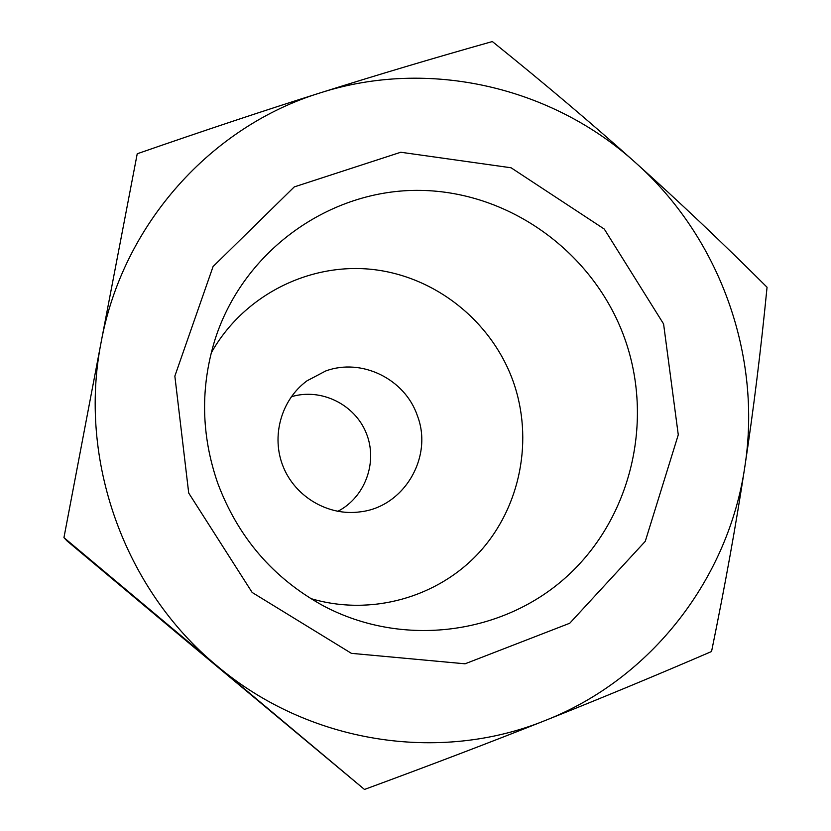 <?xml version="1.0" encoding="UTF-8"?>
<svg xmlns="http://www.w3.org/2000/svg" width="831" height="831" viewBox="0 0 831 831"><rect width="100%" height="100%" fill="white"/><g stroke="black" fill="none" stroke-linecap="round" stroke-linejoin="round"><path stroke-width="1.25" d="M492.357 41.55C544.741 83.723 592.399 124.037 635.331 162.492C551.898 86.933 428.983 58.025 320.361 92.833C375.986 75.278 433.325 58.18 492.357 41.55M767.055 287.235C760.916 349.903 753.509 409.745 744.825 466.793C762.245 355.481 719.615 237.251 635.331 162.492C678.335 200.957 722.243 242.548 767.055 287.235M711.554 651.514C655.098 675.842 599.691 698.819 545.333 720.446C651.826 678.647 728.59 578.147 744.825 466.793C736.193 523.748 725.099 585.315 711.554 651.514M545.333 720.446C491.152 742.021 430.863 765.019 364.477 789.45L216.839 665.724C308.613 743.6 439.651 763.523 545.333 720.446M216.839 665.724L63.945 537.626L101.205 341.801C77.761 459.242 124.079 589.293 216.839 665.724M101.205 341.801L137.229 153.766C203.855 130.633 264.902 110.326 320.361 92.833C211.573 126.177 122.978 223.84 101.205 341.801M63.945 537.626L66.999 540.898L180.306 635.85L364.477 789.45M217.691 483.071C237.998 537.325 273.17 578.22 323.197 605.747C403.004 648.232 503.524 634.655 567.521 575.904C631.633 517.131 654.122 420.278 624.59 338.155C594.061 253.081 510.359 191.618 420.309 190.382C330.364 188.969 243.815 249.954 215.146 339.141C200.261 387.007 201.102 434.977 217.691 483.071M663.585 323.945L678.273 434.81L645.272 541.324L569.734 623.25L465.059 663.803L351.399 653.343L252.157 592.461L188.71 493.053L174.853 376.1L213.068 266.554L294.257 186.913L400.771 152.25L511.075 167.779L604.293 229.076L663.585 323.945M325.7 370.979L307.013 380.816C281.169 399.701 270.864 436.493 283.226 466.762C295.431 497.083 328.453 516.311 360.145 511.854C404.084 507.024 433.46 456.915 417.349 415.656C405.071 379.061 361.682 357.673 325.7 370.979M310.68 598.538C370.906 616.571 438.051 597.52 479.445 552.21C520.798 506.785 533.782 439.028 513.059 381.097C491.433 320.963 434.935 275.954 371.488 269.337C308.093 262.793 243.026 295.992 211.178 353.019M337.739 511.366C365.297 497.25 378.063 461.828 366.242 433.096C354.723 404.25 320.901 387.703 291.297 396.761"/></g></svg>
